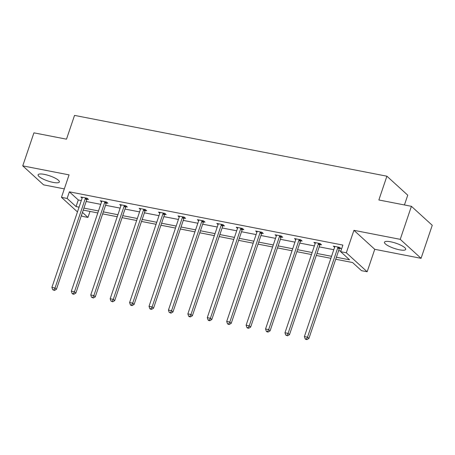 <?xml version="1.0" encoding="UTF-8"?>
<svg xmlns="http://www.w3.org/2000/svg" width="455" height="455" viewBox="0 0 455 455"><rect width="100%" height="100%" fill="white"/><g stroke="black" fill="none" stroke-linecap="round" stroke-linejoin="round"><path stroke-width="0.68" d="M44.34 174.384A11.216 2.724 18.7 0 1 59.355 181.983A11.216 2.724 18.7 0 1 53.121 182.392A11.216 2.724 18.7 0 1 38.106 174.794A11.216 2.724 18.7 0 1 44.34 174.384M390.697 241.798A11.216 2.724 18.7 0 1 405.712 249.397A11.216 2.724 18.7 0 1 399.484 249.806A11.216 2.724 18.7 0 1 384.469 242.208A11.216 2.724 18.7 0 1 390.697 241.798M77.464 211.916L61.465 197.339L69.063 174.879L22.75 165.865L33.926 132.843L66.487 139.179L74.535 115.399L386.904 176.199L378.856 199.972L411.411 206.314L432.25 225.299L421.074 258.326L400.235 239.336L353.922 230.321L346.318 252.781L367.157 271.766L361.492 270.662L352.562 262.529L335.722 259.253M411.411 206.314L400.235 239.336M22.75 165.865L43.589 184.855L64.32 188.888M353.922 230.321L374.755 249.312L421.074 258.326M374.755 249.312L367.157 271.766M89.993 211.427L87.963 217.427L82.298 216.324L81.405 215.511M404.432 204.955L407.743 195.184L386.904 176.199M106.516 202.998L107.909 203.271L106.498 201.992L100.276 200.774L101.545 201.935M145.361 210.563L146.755 210.83L145.344 209.55L139.122 208.339L140.39 209.493M184.207 218.121L185.594 218.394L184.19 217.109L177.962 215.898L179.23 217.052M223.047 225.68L224.44 225.953L223.035 224.668L216.807 223.456L218.076 224.611M261.892 233.244L263.286 233.512L261.875 232.232L255.653 231.021L256.921 232.175M300.738 240.803L302.131 241.076L300.721 239.791L294.499 238.579L295.761 239.734M339.578 248.362L340.971 248.635L339.566 247.349L333.339 246.138L334.607 247.292M336.399 257.246L349.582 259.811L340.653 251.678L342.888 245.074L69.365 191.834L78.288 199.967L81.308 200.558M86.149 201.497L100.731 204.335M105.571 205.279L120.154 208.117M124.994 209.061L139.577 211.893M144.417 212.838L158.994 215.676M163.834 216.62L178.417 219.458M183.257 220.396L197.84 223.234M202.68 224.179L217.262 227.017M222.103 227.961L236.685 230.799M241.525 231.737L256.108 234.575M260.948 235.519L275.531 238.357M280.371 239.302L294.948 242.14M299.794 243.078L314.371 245.916M319.211 246.86L333.794 249.698M338.634 250.642L340.858 251.075M320.161 244.585L321.548 244.853L320.144 243.573L313.916 242.361L315.184 243.516M281.315 237.021L282.709 237.294L281.298 236.008L275.076 234.797L276.344 235.952M242.469 229.462L243.863 229.735L242.452 228.45L236.23 227.238L237.499 228.393M203.624 221.904L205.017 222.171L203.612 220.891L197.385 219.68L198.653 220.834M164.784 214.339L166.177 214.612L164.767 213.327L158.545 212.115L159.807 213.276M125.938 206.78L127.332 207.053L125.921 205.768L119.699 204.557L120.967 205.711M87.093 199.222L88.486 199.489L87.081 198.209L80.853 196.998L82.122 198.152M340.653 251.678L346.318 252.781M61.465 197.339L67.13 198.443L76.053 206.576L79.073 207.161M69.365 191.834L67.13 198.443M83.913 208.106L98.496 210.944M103.336 211.882L117.919 214.72M122.759 215.664L137.336 218.502M142.182 219.441L156.759 222.279M161.599 223.223L176.182 226.061M181.022 227.005L195.605 229.843M200.445 230.782L215.027 233.62M219.867 234.564L234.45 237.402M239.29 238.346L253.873 241.184M258.713 242.123L273.29 244.961M278.136 245.905L292.713 248.743M297.553 249.687L312.136 252.525M316.976 253.463L331.558 256.301M82.457 212.405L87.963 217.427M330.882 258.309L316.299 255.471M311.459 254.527L296.876 251.689M292.036 250.75L277.453 247.912M272.613 246.968L258.031 244.13M253.19 243.192L238.608 240.354M233.768 239.41L219.191 236.572M214.345 235.627L199.768 232.789M194.928 231.851L180.345 229.013M175.505 228.069L160.922 225.231M156.082 224.287L141.499 221.448M136.659 220.51L122.076 217.672M117.236 216.728L102.654 213.89M97.814 212.946L83.237 210.108M78.288 199.967L76.053 206.576M338.173 247.082L338.031 247.258A1.439 1.217 -47.7 0 0 337.775 247.736L307.506 337.166L304.395 336.563L334.664 247.128A1.439 1.217 -47.7 0 0 334.743 246.616L334.732 246.411M340.033 247.776L339.441 248.544A1.439 1.217 -47.7 0 0 339.185 249.016L308.911 338.452L307.506 337.166L306.414 339.089L305.168 338.844L305.732 339.356L306.977 339.601L306.414 339.089M306.977 339.601L308.911 338.452M304.395 336.563L305.168 338.844M318.75 243.3L318.614 243.482A1.439 1.217 -47.7 0 0 318.352 243.954L288.083 333.39L284.972 332.781L315.241 243.351A1.439 1.217 -47.7 0 0 315.321 242.839L315.309 242.629M320.61 243.999L320.019 244.762A1.439 1.217 -47.7 0 0 319.763 245.239L289.494 334.67L288.083 333.39L286.991 335.307L285.746 335.068L287.554 335.818L286.991 335.307M287.554 335.818L289.494 334.67M284.972 332.781L285.746 335.068M299.327 239.518L299.191 239.7A1.439 1.217 -47.7 0 0 298.935 240.172L268.66 329.608L265.549 328.999L295.818 239.569A1.439 1.217 -47.7 0 0 295.898 239.057L295.887 238.852M301.187 240.217L300.596 240.979A1.439 1.217 -47.7 0 0 300.34 241.457L270.071 330.887L268.66 329.608L267.568 331.53L266.323 331.286L266.886 331.797L268.131 332.042L267.568 331.53M268.131 332.042L270.071 330.887M265.549 328.999L266.323 331.286M279.905 235.741L279.768 235.917A1.439 1.217 -47.7 0 0 279.512 236.395L249.238 325.825L246.127 325.223L276.395 235.787A1.439 1.217 -47.7 0 0 276.475 235.28L276.469 235.07M281.77 236.435L281.173 237.203A1.439 1.217 -47.7 0 0 280.917 237.675L250.648 327.111L249.238 325.825L248.146 327.748L246.9 327.503L247.463 328.021L248.709 328.26L248.146 327.748M248.709 328.26L250.648 327.111M246.127 325.223L246.9 327.503M260.482 231.959L260.345 232.141A1.439 1.217 -47.7 0 0 260.089 232.613L229.815 322.049L226.704 321.44L256.978 232.01A1.439 1.217 -47.7 0 0 257.052 231.498L257.047 231.288M262.347 232.659L261.756 233.421A1.439 1.217 -47.7 0 0 261.494 233.898L231.225 323.329L229.815 322.049L228.723 323.966L227.477 323.727L228.04 324.239L229.286 324.478L228.723 323.966M229.286 324.478L231.225 323.329M226.704 321.44L227.477 323.727M241.065 228.177L240.923 228.359A1.439 1.217 -47.7 0 0 240.667 228.837L210.398 318.267L207.281 317.658L237.555 228.228A1.439 1.217 -47.7 0 0 237.629 227.716L237.624 227.511M242.924 228.876L242.333 229.638A1.439 1.217 -47.7 0 0 242.071 230.116L211.802 319.552L210.398 318.267L209.3 320.189L208.06 319.945L208.623 320.457L209.863 320.701L209.3 320.189M209.863 320.701L211.802 319.552M207.281 317.658L208.06 319.945M221.642 224.4L221.5 224.577A1.439 1.217 -47.7 0 0 221.244 225.054L190.975 314.485L187.858 313.882L218.133 224.446A1.439 1.217 -47.7 0 0 218.207 223.94L218.201 223.729M223.502 225.094L222.91 225.862A1.439 1.217 -47.7 0 0 222.654 226.334L192.38 315.77L190.975 314.485L189.883 316.407L188.637 316.162L189.2 316.68L190.446 316.919L189.883 316.407M190.446 316.919L192.38 315.77M187.858 313.882L188.637 316.162M202.219 220.618L202.077 220.8A1.439 1.217 -47.7 0 0 201.821 221.272L171.552 310.708L168.441 310.1L198.71 220.669A1.439 1.217 -47.7 0 0 198.789 220.157L198.778 219.947M204.079 221.318L203.487 222.08A1.439 1.217 -47.7 0 0 203.231 222.558L172.957 311.988L171.552 310.708L170.46 312.625L169.214 312.386L171.023 313.142L170.46 312.625M171.023 313.142L172.957 311.988M168.441 310.1L169.214 312.386M182.796 216.836L182.66 217.018A1.439 1.217 -47.7 0 0 182.398 217.496L152.129 306.926L149.018 306.323L179.287 216.887A1.439 1.217 -47.7 0 0 179.367 216.375L179.355 216.17M184.656 217.536L184.065 218.303A1.439 1.217 -47.7 0 0 183.809 218.775L153.534 308.211L152.129 306.926L151.037 308.848L149.792 308.604L150.355 309.116L151.6 309.36L151.037 308.848M151.6 309.36L153.534 308.211M149.018 306.323L149.792 308.604M163.373 213.059L163.237 213.236A1.439 1.217 -47.7 0 0 162.981 213.713L132.706 303.144L129.595 302.541L159.864 213.105A1.439 1.217 -47.7 0 0 159.944 212.599L159.932 212.388M165.233 213.753L164.642 214.521A1.439 1.217 -47.7 0 0 164.386 214.999L134.117 304.429L132.706 303.144L131.614 305.066L130.369 304.822L130.932 305.339L132.178 305.578L131.614 305.066M132.178 305.578L134.117 304.429M129.595 302.541L130.369 304.822M143.951 209.277L143.814 209.459A1.439 1.217 -47.7 0 0 143.558 209.931L113.284 299.367L110.173 298.759L140.441 209.328A1.439 1.217 -47.7 0 0 140.521 208.817L140.515 208.606M145.816 209.977L145.219 210.739A1.439 1.217 -47.7 0 0 144.963 211.217L114.694 300.647L113.284 299.367L112.192 301.284L110.946 301.045L112.755 301.801L112.192 301.284M112.755 301.801L114.694 300.647M110.173 298.759L110.946 301.045M124.528 205.495L124.391 205.677A1.439 1.217 -47.7 0 0 124.135 206.155L93.861 295.585L90.75 294.982L121.024 205.546A1.439 1.217 -47.7 0 0 121.098 205.034L121.093 204.83M126.393 206.195L125.802 206.962A1.439 1.217 -47.7 0 0 125.54 207.435L95.271 296.87L93.861 295.585L92.769 297.507L91.523 297.263L93.332 298.019L92.769 297.507M93.332 298.019L95.271 296.87M90.75 294.982L91.523 297.263M105.111 201.719L104.968 201.895A1.439 1.217 -47.7 0 0 104.713 202.373L74.444 291.803L71.327 291.2L101.601 201.77A1.439 1.217 -47.7 0 0 101.675 201.258L101.67 201.047M106.971 202.418L106.379 203.18A1.439 1.217 -47.7 0 0 106.117 203.658L75.849 293.088L74.444 291.803L73.346 293.725L72.1 293.481L72.669 293.998L73.909 294.237L73.346 293.725M73.909 294.237L75.849 293.088M71.327 291.2L72.1 293.481M85.688 197.936L85.546 198.118A1.439 1.217 -47.7 0 0 85.29 198.59L55.021 288.026L51.904 287.418L82.179 197.988A1.439 1.217 -47.7 0 0 82.253 197.476L82.247 197.265M87.548 198.636L86.956 199.398A1.439 1.217 -47.7 0 0 86.7 199.876L56.426 289.306L55.021 288.026L53.929 289.943L52.683 289.704L54.492 290.461L53.929 289.943M54.492 290.461L56.426 289.306M51.904 287.418L52.683 289.704M338.031 247.258L339.441 248.544M337.775 247.736L339.185 249.016M318.614 243.482L320.019 244.762M318.352 243.954L319.763 245.239M299.191 239.7L300.596 240.979M298.935 240.172L300.34 241.457M279.768 235.917L281.173 237.203M279.512 236.395L280.917 237.675M260.345 232.141L261.756 233.421M260.089 232.613L261.494 233.898M240.923 228.359L242.333 229.638M240.667 228.837L242.071 230.116M221.5 224.577L222.91 225.862M221.244 225.054L222.654 226.334M202.077 220.8L203.487 222.08M201.821 221.272L203.231 222.558M182.66 217.018L184.065 218.303M182.398 217.496L183.809 218.775M163.237 213.236L164.642 214.521M162.981 213.713L164.386 214.999M143.814 209.459L145.219 210.739M143.558 209.931L144.963 211.217M124.391 205.677L125.802 206.962M124.135 206.155L125.54 207.435M104.968 201.895L106.379 203.18M104.713 202.373L106.117 203.658M85.546 198.118L86.956 199.398M85.29 198.59L86.7 199.876"/></g></svg>
